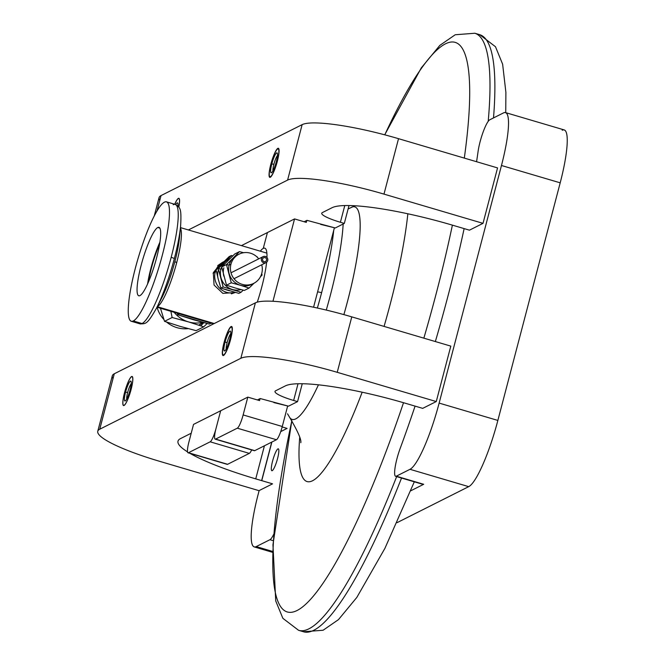 <?xml version="1.0" encoding="UTF-8"?>
<svg xmlns="http://www.w3.org/2000/svg" width="665" height="665" viewBox="0 0 665 665"><rect width="100%" height="100%" fill="white"/><g stroke="black" fill="none" stroke-linecap="round" stroke-linejoin="round"><path stroke-width="1" d="M347.629 300.971A110.814 20 106.4 0 1 343.88 314.612A110.814 20 -73.6 0 0 351.918 207.064A110.814 20 106.4 0 1 347.629 300.971M318.444 384.827A110.814 20 106.4 0 1 289.765 417.595A110.814 20 -73.6 0 0 318.444 384.827M390.272 303.963A166.009 29.967 -73.6 0 0 407.844 213.781A166.009 29.967 106.4 0 1 390.272 303.963A166.009 29.967 106.4 0 1 384.071 326.407A166.009 29.967 -73.6 0 0 390.272 303.963M299.691 437.562A166.009 29.967 -73.6 0 0 362.167 392.209A166.009 29.967 106.4 0 1 299.691 437.562M249.317 453.38A12.452 2.244 -73.6 0 0 251.686 449.931A12.452 2.244 106.4 0 1 249.317 453.38L210.165 441.818L249.317 453.38L227.613 464.295L249.317 453.38M215.186 439.158L254.338 450.712A12.452 2.244 -73.6 0 0 254.745 450.654L215.593 439.091A12.452 2.244 106.4 0 1 215.186 439.158A12.452 2.244 106.4 0 1 215.992 428.576A12.452 2.244 106.4 0 1 210.165 441.818L188.461 452.732L227.613 464.295A12.452 2.244 106.4 0 1 226.89 464.079M188.054 452.79L227.197 464.353A12.452 2.244 -73.6 0 0 227.613 464.295L188.461 452.732A12.452 2.244 106.4 0 1 188.054 452.79A12.452 2.244 106.4 0 1 188.86 442.217L193.54 424.395L188.86 442.217A12.452 2.244 -73.6 0 0 188.461 452.732L210.165 441.818A12.452 2.244 -73.6 0 0 215.992 428.576L220.672 410.754L193.54 424.395M320.655 224.379L335.268 227.97L344.312 223.423L349 205.535L344.312 223.423L340.397 222.268A24.904 4.081 14.7 0 1 322.334 212.609L332.143 207.68A103.757 17.016 14.7 0 1 452.632 225.211L469.448 230.173L452.632 225.211A103.757 17.016 -165.3 0 0 332.143 207.68L322.334 212.609A24.904 4.081 -165.3 0 0 321.735 213.224A24.904 4.081 -165.3 0 0 340.397 222.268L344.778 205.552L340.397 222.268L344.312 223.423L335.268 227.97L306.956 220.339L304.146 221.753L306.956 220.339L335.268 227.97L344.312 223.423L340.397 222.268A24.904 4.081 14.7 0 1 322.334 212.609L332.143 207.68A103.757 17.016 14.7 0 1 452.632 225.211L469.448 230.173L483.014 223.349L383.979 194.114A83.009 13.616 -165.3 0 0 287.596 180.09L188.394 229.949L287.596 180.09L302.134 124.646A83.009 13.616 14.7 0 1 398.526 138.677L497.553 167.913L398.526 138.677L383.979 194.114A83.009 13.616 -165.3 0 0 287.596 180.09A83.009 13.616 14.7 0 1 383.979 194.114L483.014 223.349L383.979 194.114L398.526 138.677A83.009 13.616 -165.3 0 0 302.134 124.646L161.046 195.568A83.009 13.616 -165.3 0 0 159.051 197.63A83.009 13.616 -165.3 0 1 161.046 195.568L302.134 124.646L287.596 180.09L188.394 229.949M156.973 211.096L161.046 195.568A83.009 13.616 14.7 0 0 159.775 200.389M207.156 323.522L203.706 326.831L196.1 330.655L203.706 326.831L188.478 321.893A28.986 28.113 63.3 0 0 202.65 322.334M200.764 325.817L203.856 322.658L200.764 325.817M203.365 322.525A28.986 28.113 -116.7 0 1 200.024 324.52A28.986 28.113 -116.7 0 1 198.735 325.127A28.986 28.113 63.3 0 0 203.365 322.525M157.048 307.247A28.986 28.113 63.3 0 0 163.914 319.524A28.986 28.113 -116.7 0 1 157.048 307.247M166.566 322.043A28.986 28.113 63.3 0 0 188.162 328.635A28.986 28.113 -116.7 0 1 166.566 322.043M198.719 325.119A28.986 28.113 63.3 0 0 202.659 322.342A28.986 28.113 -116.7 0 1 198.719 325.119M479.739 34.696A311.27 56.192 106.4 0 1 493.513 117.921A311.27 56.192 -73.6 0 0 479.739 34.696A311.27 56.192 106.4 0 1 493.513 117.921A311.27 56.192 -73.6 0 0 479.739 34.696L495.483 46.733L502.624 64.172L505.89 92.377L505.741 112.668L505.89 92.377L502.624 64.172L495.483 46.733L479.739 34.696L474.852 33.25A311.27 56.192 106.4 0 1 488.201 121.379A311.27 56.192 -73.6 0 0 474.852 33.25A311.27 56.192 106.4 0 1 488.201 121.379A311.27 56.192 -73.6 0 0 474.852 33.25L455.226 34.755L439.848 45.37L421.311 67.855L384.711 134.812L421.311 67.855L439.848 45.37L455.226 34.755L474.852 33.25L479.739 34.696M401.535 478.044A311.27 56.192 106.4 0 1 303.464 631.75A311.27 56.192 -73.6 0 0 401.535 478.044A311.27 56.192 106.4 0 1 303.464 631.75A311.27 56.192 -73.6 0 0 401.535 478.044M273.681 534.377A20.748 3.749 106.4 0 1 269.924 539.714L273.207 540.687L269.924 539.714L256.233 546.597L272.608 551.435L256.233 546.597A62.252 11.239 106.4 0 1 254.188 546.904A62.252 11.239 106.4 0 1 258.244 494.02L259.151 490.579L258.244 494.02A62.252 11.239 -73.6 0 0 256.233 546.597L269.924 539.714A20.748 3.749 -73.6 0 0 273.681 534.377A20.748 3.749 106.4 0 1 269.924 539.714L273.207 540.687L269.924 539.714L256.233 546.597L272.608 551.435L256.233 546.597A62.252 11.239 106.4 0 1 254.188 546.904A62.252 11.239 106.4 0 1 258.244 494.02L259.151 490.579M400.139 448.526A313.34 56.567 -73.6 0 0 415.076 406.124A313.34 56.567 106.4 0 1 400.139 448.526A20.748 3.749 -73.6 0 0 396.29 476.198L423.696 484.286L410.671 490.837L423.696 484.286L396.29 476.198A20.748 3.749 106.4 0 1 395.609 476.298A20.748 3.749 106.4 0 1 400.139 448.526M435.351 341.552A313.34 56.567 -73.6 0 0 464.137 228.602A313.34 56.567 106.4 0 1 435.351 341.552M476.572 161.72A313.34 56.567 -73.6 0 0 478.093 151.404A20.748 3.749 106.4 0 1 489.789 119.791L503.488 112.909A62.252 11.239 106.4 0 1 505.533 112.601A62.252 11.239 106.4 0 1 501.468 165.494L439.133 403.09A62.252 11.239 106.4 0 1 409.989 469.307L396.29 476.198L409.989 469.307L468.709 486.647L409.989 469.307A62.252 11.239 -73.6 0 0 439.133 403.09L497.861 420.43A62.252 11.239 106.4 0 1 468.709 486.647L397.022 522.682L468.709 486.647A62.252 11.239 -73.6 0 0 497.861 420.43L439.133 403.09L501.468 165.494L560.196 182.825L497.861 420.43L560.196 182.825L501.468 165.494A62.252 11.239 -73.6 0 0 503.488 112.909L489.789 119.791A20.748 3.749 -73.6 0 0 478.093 151.404A313.34 56.567 106.4 0 1 476.572 161.72M261.752 480.654L271.885 442.034M503.488 112.909A62.252 11.239 106.4 0 1 505.533 112.601L564.252 129.941A62.252 11.239 -73.6 0 1 560.196 182.825A62.252 11.239 106.4 0 0 562.208 130.249A62.252 11.239 106.4 0 1 560.196 182.825A62.252 11.239 -73.6 0 0 564.252 129.941L505.533 112.601A62.252 11.239 106.4 0 1 501.468 165.494L439.133 403.09L497.861 420.43L560.196 182.825L501.468 165.494L560.196 182.825L497.861 420.43A62.252 11.239 106.4 0 1 468.709 486.647L397.022 522.682L468.709 486.647A62.252 11.239 -73.6 0 0 497.861 420.43L439.133 403.09A62.252 11.239 106.4 0 1 409.989 469.307L468.709 486.647L409.989 469.307L396.29 476.198L423.696 484.286A20.748 3.749 106.4 0 1 422.499 483.929M395.609 476.298L423.015 484.386A20.748 3.749 -73.6 0 0 423.696 484.286L410.671 490.837M384.786 134.829A296.947 53.607 106.4 0 1 464.311 158.095A296.947 53.607 -73.6 0 0 384.786 134.829A296.947 53.607 106.4 0 1 464.311 158.095M452.391 225.136A296.947 53.607 106.4 0 1 435.916 294.67A296.947 53.607 106.4 0 1 423.854 338.153A296.947 53.607 -73.6 0 0 452.391 225.136A296.947 53.607 106.4 0 1 435.916 294.67A296.947 53.607 106.4 0 1 423.854 338.153M298.577 630.304A311.27 56.192 -73.6 0 0 396.648 476.606A311.27 56.192 106.4 0 1 298.577 630.304A311.27 56.192 -73.6 0 0 396.648 476.606A311.27 56.192 106.4 0 1 298.577 630.304L282.866 618.317L275.726 600.952L272.949 544.76L291.835 420.613L272.949 544.76L275.726 600.952L282.866 618.317L298.577 630.304L303.464 631.75L298.577 630.304M403.514 402.716A296.947 53.607 106.4 0 1 291.852 612.241A296.947 53.607 106.4 0 1 291.86 420.646A296.947 53.607 -73.6 0 0 291.852 612.241A296.947 53.607 -73.6 0 0 403.514 402.716A296.947 53.607 106.4 0 1 291.852 612.241A296.947 53.607 106.4 0 1 291.86 420.646M273.905 402.583L288.51 406.174L297.563 401.627L293.647 400.471L298.028 383.755L293.647 400.471A24.904 4.081 14.7 0 1 275.584 390.812L285.393 385.875A103.757 17.016 14.7 0 1 405.883 403.406L422.699 408.368L405.883 403.406A103.757 17.016 -165.3 0 0 285.393 385.875L275.584 390.812A24.904 4.081 -165.3 0 0 274.986 391.427A24.904 4.081 -165.3 0 0 293.647 400.471L297.563 401.627L302.251 383.738L297.563 401.627L288.51 406.174L260.206 398.535L257.397 399.948L260.206 398.535L288.51 406.174L297.563 401.627L293.647 400.471A24.904 4.081 14.7 0 1 275.584 390.812L285.393 385.875A103.757 17.016 14.7 0 1 405.883 403.406L422.699 408.368L436.265 401.552L337.23 372.317A83.009 13.616 -165.3 0 0 240.846 358.294L99.75 429.216A83.009 13.616 -165.3 0 0 159.957 461.419L258.993 490.662L272.559 483.837L255.742 478.875A103.757 17.016 14.7 0 1 190.024 453.38A103.757 17.016 -165.3 0 0 255.742 478.875L264.421 445.791M187.53 451.876A103.757 17.016 14.7 0 1 180.481 438.617L190.29 433.68A24.904 4.081 14.7 0 1 191.179 433.389A24.904 4.081 -165.3 0 0 190.29 433.68L180.481 438.617A103.757 17.016 -165.3 0 0 177.996 441.178A103.757 17.016 -165.3 0 0 187.53 451.876A103.757 17.016 14.7 0 1 180.481 438.617L190.29 433.68A24.904 4.081 14.7 0 1 191.179 433.389M113.025 378.593A83.009 13.616 14.7 0 1 114.289 373.772L99.75 429.216A83.009 13.616 -165.3 0 0 159.957 461.419L258.993 490.662L159.957 461.419A83.009 13.616 14.7 0 1 97.763 431.269A83.009 13.616 14.7 0 1 99.75 429.216L114.289 373.772A83.009 13.616 -165.3 0 0 112.302 375.825A83.009 13.616 -165.3 0 1 114.289 373.772L255.385 302.849A83.009 13.616 14.7 0 1 351.777 316.873L450.804 346.116L351.777 316.873L337.23 372.317L436.265 401.552L450.804 346.116M271.727 442.117L261.628 480.612L271.727 442.117M259.55 400.588L260.065 398.609L259.55 400.588L247.804 397.121L243.132 414.935L282.276 426.498L287.662 405.966L282.276 426.498A12.452 2.244 106.4 0 1 276.449 439.74A12.452 2.244 -73.6 0 0 282.276 426.498L243.132 414.935A12.452 2.244 106.4 0 1 237.297 428.185L276.449 439.74L237.297 428.185L215.593 439.091L254.745 450.654L276.449 439.74L254.745 450.654A12.452 2.244 106.4 0 1 254.022 450.438M334.412 227.763L313.572 307.222L334.412 227.763M317.371 308.036A114.131 20.607 -73.6 0 0 321.602 292.708A4.148 0.682 -165.3 0 0 317.587 291.927A4.148 0.682 14.7 0 1 321.602 292.708A114.131 20.607 106.4 0 1 317.371 308.036M157.281 306.706A41.504 7.49 -73.6 0 0 176.707 262.559L174.845 261.686A43.35 7.822 106.4 0 1 161.595 298.244A43.35 7.822 -73.6 0 0 174.845 261.686A43.35 7.822 -73.6 0 0 179.483 237.663A43.35 7.822 106.4 0 1 174.845 261.686L176.707 262.559A41.504 7.49 106.4 0 1 157.281 306.706A41.504 7.49 106.4 0 1 157.206 306.74A41.504 7.49 -73.6 0 0 157.281 306.706L214.255 323.531L157.281 306.706M142.027 323.539L133.291 320.954A62.252 11.239 106.4 0 1 131.246 321.262A62.252 11.239 106.4 0 1 136.657 263.382A62.252 11.239 106.4 0 1 164.455 202.16A62.252 11.239 106.4 0 1 166.499 201.852A62.252 11.239 106.4 0 1 161.088 259.732A62.252 11.239 106.4 0 1 133.291 320.954L142.027 323.539A62.252 11.239 -73.6 0 0 171.179 257.322A62.252 11.239 -73.6 0 0 175.244 204.429A62.252 11.239 106.4 0 1 171.179 257.322A4.148 0.682 14.7 0 1 174.297 258.776A59.177 10.682 106.4 0 1 156.208 308.676A59.177 10.682 -73.6 0 0 174.297 258.776A59.177 10.682 -73.6 0 0 180.622 225.975A59.177 10.682 106.4 0 1 174.297 258.776A4.148 0.682 -165.3 0 0 171.179 257.322A62.252 11.239 106.4 0 1 142.027 323.539A62.252 11.239 106.4 0 1 139.991 323.847A62.252 11.239 -73.6 0 0 142.027 323.539M343.165 223.997A114.131 20.607 106.4 0 1 326.274 310.073A114.131 20.607 -73.6 0 0 343.165 223.997M180.406 228.145A41.504 7.49 106.4 0 1 176.707 262.559A41.504 7.49 -73.6 0 0 180.406 228.145M235.152 292.525L222.85 293.365L214.055 285.036L213.307 272.65L220.622 263.606M333.714 230.439A114.131 20.607 106.4 0 1 321.602 292.708A114.131 20.607 -73.6 0 0 333.714 230.439M173.199 204.737A62.252 11.239 106.4 0 1 175.244 204.429L166.499 201.852M175.801 204.629A10.374 1.87 106.4 0 1 177.929 206.059A10.374 1.87 -73.6 0 0 177.788 203.149A10.374 1.87 -73.6 0 0 175.801 204.629M178.777 207.098A14.938 2.693 -73.6 0 0 174.754 204.288A14.938 2.693 106.4 0 1 178.253 198.611A14.938 2.693 106.4 0 1 178.777 207.098M276.324 161.686A10.374 1.87 -73.6 0 0 277.28 153.141A10.374 1.87 -73.6 0 0 271.802 163.964L273.889 164.263A8.579 1.546 106.4 0 1 277.471 155.519A8.579 1.546 -73.6 0 0 273.889 164.263L271.802 163.964A10.374 1.87 106.4 0 1 276.657 152.925A10.374 1.87 106.4 0 1 276.324 161.686A10.374 1.87 106.4 0 1 271.47 172.725A10.374 1.87 106.4 0 1 271.802 163.964A10.374 1.87 -73.6 0 0 271.503 172.709A10.374 1.87 -73.6 0 0 276.324 161.686M270.896 164.413A14.522 2.618 -73.6 0 0 270.431 176.682A14.522 2.618 -73.6 0 0 277.23 161.238A14.522 2.618 -73.6 0 0 277.696 148.968A14.522 2.618 -73.6 0 0 270.896 164.413A14.522 2.618 106.4 0 1 277.646 148.993A14.522 2.618 106.4 0 1 277.23 161.238A14.522 2.618 106.4 0 1 269.558 176.383A14.522 2.618 106.4 0 1 270.896 164.413M272.949 170.814A8.579 1.546 106.4 0 1 273.889 164.263A8.579 1.546 -73.6 0 0 272.949 170.814M256.707 256.682L257.255 256.873L256.707 256.682M239.026 254.18A16.342 15.844 -116.7 0 1 258.735 258.843A16.342 15.844 63.3 0 0 243.016 252.825A16.342 15.844 63.3 0 0 230.954 264.229L229.117 265.152L230.954 264.229A16.342 15.844 63.3 0 0 242.276 284.371A16.342 15.844 63.3 0 0 261.777 273.332A16.342 15.844 63.3 0 0 261.719 264.778A16.342 15.844 -116.7 0 1 261.777 273.332A16.342 15.844 -116.7 0 1 253.706 283.381A16.342 15.844 -116.7 0 1 236.391 281.195A16.342 15.844 -116.7 0 1 230.954 264.229A16.342 15.844 -116.7 0 1 239.026 254.18L237.189 255.102A16.342 15.844 63.3 0 0 233.224 257.97L239.458 251.619L234.695 254.013L239.458 251.619L243.656 252.717L239.458 251.619L233.224 257.97A16.342 15.844 -116.7 0 1 238.12 254.678M252.767 283.814A16.342 15.844 -116.7 0 1 240.439 285.293L231.279 282.8L240.439 285.293A16.342 15.844 -116.7 0 1 229.134 273.556A16.342 15.844 -116.7 0 1 229.117 265.152L226.474 264.579L231.279 282.8L226.507 285.194L235.152 287.953L226.507 285.194L221.703 266.981L226.507 285.194L231.279 282.8L226.474 264.579L221.703 266.981L234.695 254.013L221.703 266.981L226.474 264.579L233.224 257.97A16.342 15.844 63.3 0 0 229.117 265.152A16.342 15.844 63.3 0 0 229.134 273.556A16.342 15.844 63.3 0 0 240.439 285.293A16.342 15.844 63.3 0 0 251.869 284.304L253.706 283.381M224.113 261.528L223.374 261.902A16.475 15.977 63.3 0 0 215.227 272.035L216.399 271.445L215.227 272.035A16.475 15.977 63.3 0 0 219.541 288.053A16.475 15.977 63.3 0 0 235.269 292.442A16.475 15.977 -116.7 0 1 219.541 288.053A16.475 15.977 -116.7 0 1 215.227 272.035A16.475 15.977 -116.7 0 1 221.661 262.908A16.475 15.977 -116.7 0 1 224.072 261.569M222.326 263.307L216.042 269.707L229.134 256.64L231.378 255.51L225.094 261.919A16.475 15.977 -116.7 0 1 229.949 258.627A16.475 15.977 63.3 0 0 225.094 261.919L231.378 255.51L232.775 255.867L231.378 255.51L229.134 256.64L222.326 263.307A16.475 15.977 -116.7 0 1 226.324 260.422M225.094 261.919A16.475 15.977 63.3 0 0 220.946 269.159A16.475 15.977 63.3 0 0 220.971 277.629A16.475 15.977 63.3 0 0 232.359 289.466A16.475 15.977 63.3 0 0 240.963 289.583A16.475 15.977 -116.7 0 1 232.359 289.466A16.475 15.977 -116.7 0 1 220.971 277.629L218.286 268.577L225.094 261.919L218.286 268.577L220.946 269.159A16.475 15.977 -116.7 0 1 225.094 261.919M216.042 269.707L218.286 268.577L216.042 269.707L218.203 279.026A16.475 15.977 -116.7 0 1 218.187 270.547M223.132 286.947L220.971 277.629A16.475 15.977 -116.7 0 1 220.946 269.159L218.286 268.577L223.132 286.947L241.071 292.243L243.215 290.173L241.071 292.243L223.132 286.947L220.888 288.078L223.132 286.947M218.203 279.026L220.888 288.078L218.203 279.026M213.108 273.365L215.227 272.035L213.108 273.365M174.712 204.271A15.145 2.735 106.4 0 1 179.01 198.378A15.145 2.735 106.4 0 1 178.81 207.148M270.273 177.281A15.145 2.735 106.4 0 1 273.099 157.04A15.145 2.735 106.4 0 1 278.818 154.164A15.145 2.735 106.4 0 1 270.273 177.281M469.448 230.173L483.014 223.349L497.553 167.913M160.456 308.252L164.529 321.336L172.127 317.513L170.872 311.328L172.127 317.513L188.478 321.893A28.986 28.113 -116.7 0 1 174.13 312.292A28.986 28.113 63.3 0 0 188.478 321.893L172.127 317.513L164.529 321.336L160.456 308.252M209.342 324.079L177.696 314.736L177.198 313.19L177.696 314.736L179.45 313.855L177.696 314.736L193.058 319.641L209.342 324.079L211.088 323.198M277.937 448.883A11.413 2.062 106.4 0 1 275.809 464.137A11.413 2.062 106.4 0 1 271.503 466.298A11.413 2.062 106.4 0 1 277.937 448.883M282.16 426.947L287.097 428.401L280.721 431.61M124.031 405.492A15.145 2.735 106.4 0 1 126.857 385.243A15.145 2.735 106.4 0 1 132.576 382.375A15.145 2.735 106.4 0 1 124.031 405.492M255.385 302.849L114.289 373.772L99.75 429.216L240.846 358.294L255.385 302.849L240.846 358.294A83.009 13.616 14.7 0 1 337.23 372.317L351.777 316.873A83.009 13.616 -165.3 0 0 255.385 302.849M223.523 355.484A15.145 2.735 106.4 0 1 226.349 335.235A15.145 2.735 106.4 0 1 232.068 332.359A15.145 2.735 106.4 0 1 223.523 355.484M130.082 389.898A10.374 1.87 106.4 0 1 125.228 400.937A10.374 1.87 106.4 0 1 125.56 392.175A10.374 1.87 106.4 0 1 130.423 381.136A10.374 1.87 106.4 0 1 130.082 389.898A10.374 1.87 -73.6 0 0 131.038 381.353A10.374 1.87 -73.6 0 0 125.56 392.175A10.374 1.87 -73.6 0 0 125.261 400.912A10.374 1.87 -73.6 0 0 130.082 389.898M124.563 392.674A14.938 2.693 -73.6 0 0 124.081 405.293A14.938 2.693 -73.6 0 0 131.08 389.399A14.938 2.693 -73.6 0 0 131.562 376.781A14.938 2.693 -73.6 0 0 124.563 392.674A14.938 2.693 106.4 0 1 131.504 376.806A14.938 2.693 106.4 0 1 131.08 389.399L131.08 389.399A14.938 2.693 106.4 0 1 123.191 404.985A14.938 2.693 106.4 0 1 124.563 392.674M126.716 399.025A8.579 1.546 106.4 0 1 127.647 392.475L125.56 392.175L127.647 392.475A8.579 1.546 -73.6 0 0 126.716 399.025M131.229 383.722A8.579 1.546 -73.6 0 0 127.647 392.475A8.579 1.546 106.4 0 1 131.229 383.722M306.299 222.384L306.823 220.406L306.299 222.384L294.553 218.918L272.949 301.278L294.553 218.918L267.421 232.559L263.265 248.394A45.652 8.238 106.4 0 1 266.956 257.463M266.607 262.243A45.652 8.238 106.4 0 1 257.28 302.143M157.805 227.505A35.694 6.442 -73.6 0 0 141.869 262.6A35.694 6.442 -73.6 0 0 138.769 295.792A35.694 6.442 -73.6 0 0 139.941 295.617A35.694 6.442 106.4 0 1 141.096 265.468A35.694 6.442 106.4 0 1 157.805 227.505A35.694 6.442 106.4 0 1 156.649 257.646A35.694 6.442 106.4 0 1 139.941 295.617A35.694 6.442 -73.6 0 0 155.876 260.514A35.694 6.442 -73.6 0 0 158.977 227.33A35.694 6.442 -73.6 0 0 157.805 227.505L159.866 228.112L157.805 227.505M147.597 283.905A35.694 6.442 106.4 0 1 159.941 242.102A35.694 6.442 -73.6 0 0 147.597 283.905M133.291 320.954A62.252 11.239 -73.6 0 0 162.443 254.737A62.252 11.239 -73.6 0 0 164.455 202.16A62.252 11.239 -73.6 0 0 135.303 268.377A62.252 11.239 -73.6 0 0 133.291 320.954M148.461 281.943A33.2 5.993 106.4 0 1 159.6 244.213A33.2 5.993 -73.6 0 0 148.461 281.943M261.436 258.71A3.317 3.217 -116.7 0 1 267.446 258.186A3.317 3.217 -116.7 0 1 262.542 262.151A3.317 3.217 -116.7 0 1 261.436 258.71A3.317 3.217 63.3 0 0 265.41 262.841A3.317 3.217 63.3 0 0 266.848 257.347A3.317 3.217 63.3 0 0 261.436 258.71M229.575 339.89A10.374 1.87 -73.6 0 0 230.531 331.345A10.374 1.87 -73.6 0 0 225.053 342.159L227.139 342.467A8.579 1.546 106.4 0 1 230.722 333.714A8.579 1.546 -73.6 0 0 227.139 342.467L225.053 342.159A10.374 1.87 106.4 0 1 229.907 331.128A10.374 1.87 106.4 0 1 229.575 339.89A10.374 1.87 106.4 0 1 224.712 350.929A10.374 1.87 106.4 0 1 225.053 342.159A10.374 1.87 -73.6 0 0 224.753 350.904A10.374 1.87 -73.6 0 0 229.575 339.89M224.147 342.616A14.522 2.618 -73.6 0 0 223.673 354.886A14.522 2.618 -73.6 0 0 230.481 339.433A14.522 2.618 -73.6 0 0 230.946 327.163A14.522 2.618 -73.6 0 0 224.147 342.616A14.522 2.618 106.4 0 1 230.896 327.197A14.522 2.618 106.4 0 1 230.481 339.433A14.522 2.618 106.4 0 1 222.808 354.586A14.522 2.618 106.4 0 1 224.147 342.616M226.2 349.017A8.579 1.546 106.4 0 1 227.139 342.467A8.579 1.546 -73.6 0 0 226.2 349.017M262.068 275.086L260.431 276.773L262.068 275.086L261.736 273.498L262.068 275.086L261.32 274.795L262.068 275.086M254.063 283.19L249.076 288.053L244.313 290.447L249.076 288.053L254.063 283.19M223.847 276.216A16.342 15.844 -116.7 0 1 223.831 267.812A16.342 15.844 63.3 0 0 223.847 276.216M179.75 326.274L164.529 321.336L179.75 326.274L196.1 330.655L179.75 326.274M220.672 410.754L215.992 428.576A12.452 2.244 -73.6 0 0 215.593 439.091L237.297 428.185A12.452 2.244 -73.6 0 0 243.132 414.935L247.804 397.121L220.672 410.754M260.298 251.179A45.652 8.238 106.4 0 1 263.265 248.394L267.421 232.559L241.445 245.618M217.704 265.626A15.711 15.229 -116.7 0 1 219.334 264.836M233.407 292.833A15.711 15.229 -116.7 0 1 231.362 293.847M226.474 264.579L229.117 265.152A16.342 15.844 -116.7 0 1 233.224 257.97L226.474 264.579M229.6 290.854L220.888 288.078L238.826 293.373L241.071 292.243L238.826 293.373M257.413 257.355L257.255 256.873L257.413 257.355M240.439 285.293L249.076 288.053L240.439 285.293M235.152 287.953L244.313 290.447M262.609 259.051A2.078 2.012 63.3 0 0 265.501 261.486A2.078 2.012 63.3 0 0 266.366 258.727A2.078 2.012 63.3 0 0 262.609 259.051A2.078 2.012 -116.7 0 1 265.992 258.203A2.078 2.012 -116.7 0 1 265.094 261.636A2.078 2.012 -116.7 0 1 262.609 259.051M422.699 408.368L436.265 401.552L337.23 372.317A83.009 13.616 -165.3 0 0 240.846 358.294L99.75 429.216A83.009 13.616 14.7 0 0 97.763 431.269L112.302 375.825L97.763 431.269A83.009 13.616 14.7 0 0 159.957 461.419L258.993 490.662L272.559 483.837L255.742 478.875A103.757 17.016 14.7 0 1 190.024 453.38M287.504 413.788L289.765 417.595C297.87 431.427 301.544 439.798 300.788 442.699M355.052 205.768L348.111 208.943M154.197 216.15L159.051 197.63L154.197 216.15M414.312 481.817L384.894 548.384L356.831 597.411L338.485 619.614L323.099 630.245L303.464 631.75L323.099 630.245L338.485 619.614L356.831 597.411L384.894 548.384L414.312 481.817M272.575 552.332L254.188 546.904L272.575 552.332M161.595 298.244L156.208 308.676C147.231 324.329 145.959 323.838 139.991 323.847L131.246 321.262M213.49 323.913L156.957 307.222M179.483 237.663L180.622 225.975C181.587 208.062 180.298 207.696 175.244 204.429M266.881 253.124L180.464 227.613M178.253 198.611L178.81 198.295M217.962 265.401L221.661 262.908M231.487 293.814L235.344 292.467M131.504 376.806L132.061 376.498M123.191 404.985L123.482 405.55M233.997 278.718L266.058 262.6M231.013 272.783L263.074 256.665M269.558 176.383L270.065 177.356M222.808 354.586L223.315 355.559M277.646 148.993L278.602 148.453M230.896 327.197L231.852 326.656"/></g></svg>
